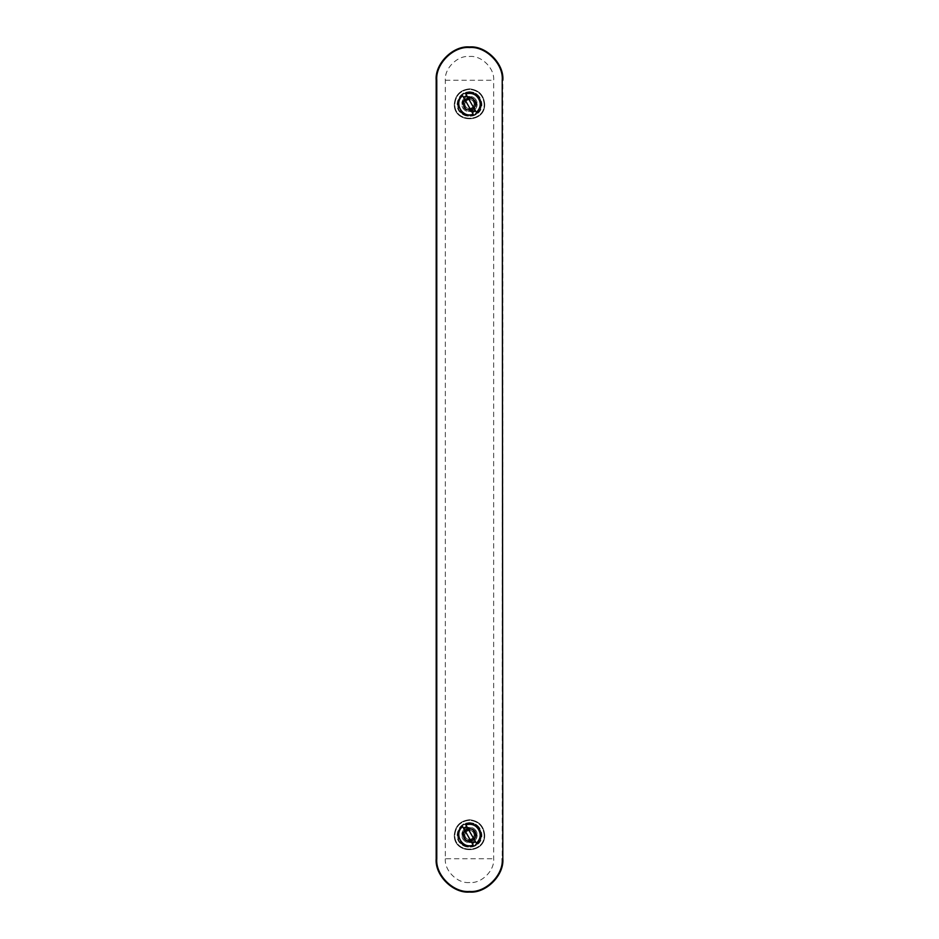 <?xml version="1.0" encoding="UTF-8"?>
<svg xmlns="http://www.w3.org/2000/svg" width="939" height="939" viewBox="0 0 939 939"><rect width="100%" height="100%" fill="white"/><g stroke="black" fill="none" stroke-linecap="round" stroke-linejoin="round"><path stroke-width="0.7" stroke-dasharray="4.7 3.52" d="M445.332 858.739C444.264 870.512 457.352 883.599 469.124 882.531L469.876 882.531C481.648 883.599 494.736 870.512 493.668 858.739L493.668 80.261C494.736 68.488 481.648 55.401 469.876 56.469L469.124 56.469C457.352 55.401 444.264 68.488 445.332 80.261L445.332 858.739L493.668 858.739M469.124 882.531L469.876 882.531M469.876 56.469L469.124 56.469M469.5 822.857C485.099 822.13 485.099 847.764 469.5 847.037C453.901 847.764 453.901 822.13 469.5 822.857C485.087 822.2 485.087 847.694 469.5 847.037C453.913 847.694 453.913 822.2 469.5 822.857M469.5 91.963C485.099 91.236 485.099 116.87 469.5 116.143C453.901 116.87 453.901 91.236 469.5 91.963C485.087 91.306 485.087 116.8 469.5 116.143C453.913 116.8 453.913 91.306 469.5 91.963M469.5 96.435C459.687 96.024 459.687 112.081 469.5 111.671C479.313 112.081 479.313 96.024 469.5 96.435M469.5 97.386C478.092 97.022 478.092 111.084 469.5 110.708C460.908 111.084 460.908 97.022 469.5 97.386C478.092 97.022 478.092 111.084 469.5 110.708C460.908 111.084 460.908 97.022 469.5 97.386M469.5 842.565C479.313 842.976 479.313 826.919 469.5 827.329C459.687 826.919 459.687 842.976 469.5 842.565M469.5 841.614C460.908 841.978 460.908 827.916 469.5 828.292C478.092 827.916 478.092 841.978 469.5 841.614C460.908 841.978 460.908 827.916 469.5 828.292C478.092 827.916 478.092 841.978 469.5 841.614M481.296 834.947C481.953 850.171 457.047 850.171 457.704 834.947C458.455 827.834 462.387 823.902 469.5 823.151C476.613 823.902 480.545 827.834 481.296 834.947C480.545 827.834 476.613 823.902 469.5 823.151C462.387 823.902 458.455 827.834 457.704 834.947C457.047 850.171 481.953 850.171 481.296 834.947M475.686 834.947C476.026 826.977 462.974 826.977 463.314 834.947C462.974 842.929 476.026 842.929 475.686 834.947C476.026 826.977 462.974 826.977 463.314 834.947C462.974 842.929 476.026 842.929 475.686 834.947M484.724 834.947C485.569 854.584 453.431 854.584 454.276 834.947C455.239 825.768 460.321 820.686 469.5 819.724C478.679 820.686 483.761 825.768 484.724 834.947C483.761 825.768 478.679 820.686 469.5 819.724C460.321 820.686 455.239 825.768 454.276 834.947C453.431 854.584 485.569 854.584 484.724 834.947M474.946 834.947C475.24 827.928 463.76 827.928 464.054 834.947C463.76 841.966 475.24 841.966 474.946 834.947M474.183 834.947C474.441 840.98 464.559 840.98 464.817 834.947C464.559 828.914 474.441 828.914 474.183 834.947C474.441 828.914 464.559 828.914 464.817 834.947C464.559 840.98 474.441 840.98 474.183 834.947M477.118 834.947C477.528 844.771 461.472 844.771 461.882 834.947C461.472 825.135 477.528 825.135 477.118 834.947C477.528 825.135 461.472 825.135 461.882 834.947C461.472 844.771 477.528 844.771 477.118 834.947M476.167 834.947C476.531 826.355 462.469 826.355 462.833 834.947C462.469 843.539 476.531 843.539 476.167 834.947M481.296 104.053C481.953 119.265 457.047 119.265 457.704 104.053C458.455 96.94 462.387 92.996 469.5 92.245C476.613 92.996 480.545 96.94 481.296 104.053C480.545 96.94 476.613 92.996 469.5 92.245C462.387 92.996 458.455 96.94 457.704 104.053C457.047 119.265 481.953 119.265 481.296 104.053M475.686 104.053C476.026 96.071 462.974 96.071 463.314 104.053C462.974 112.023 476.026 112.023 475.686 104.053C476.026 96.071 462.974 96.071 463.314 104.053C462.974 112.023 476.026 112.023 475.686 104.053M484.724 104.053C485.569 123.69 453.431 123.69 454.276 104.053C455.239 94.874 460.321 89.792 469.5 88.829C478.679 89.792 483.761 94.874 484.724 104.053C483.761 94.874 478.679 89.792 469.5 88.829C460.321 89.792 455.239 94.874 454.276 104.053C453.431 123.69 485.569 123.69 484.724 104.053M474.946 104.053C475.24 97.034 463.76 97.034 464.054 104.053C463.76 111.072 475.24 111.072 474.946 104.053M474.183 104.053C474.441 110.086 464.559 110.086 464.817 104.053C464.559 98.02 474.441 98.02 474.183 104.053C474.441 98.02 464.559 98.02 464.817 104.053C464.559 110.086 474.441 110.086 474.183 104.053M477.118 104.053C477.528 113.865 461.472 113.865 461.882 104.053C461.472 94.229 477.528 94.229 477.118 104.053C477.528 94.229 461.472 94.229 461.882 104.053C461.472 113.865 477.528 113.865 477.118 104.053M476.167 104.053C476.531 95.461 462.469 95.461 462.833 104.053C462.469 112.645 476.531 112.645 476.167 104.053M465.556 837.201C468.244 842.412 476.566 837.658 473.444 832.693C470.756 827.482 462.434 832.236 465.556 837.201C462.434 832.236 470.756 827.482 473.444 832.693C476.566 837.658 468.244 842.412 465.556 837.201C462.434 832.236 470.756 827.482 473.444 832.693C476.566 837.658 468.244 842.412 465.556 837.201M464.547 837.788C460.615 831.543 471.073 825.569 474.453 832.118C478.385 838.351 467.927 844.325 464.547 837.788C460.615 831.543 471.073 825.569 474.453 832.118C478.385 838.351 467.927 844.325 464.547 837.788M472.27 843.457L473.186 845.053C462.434 849.642 453.255 833.574 462.657 826.649L472.27 843.457M476.343 843.245L465.814 824.841M465.556 106.307C468.244 111.518 476.566 106.764 473.444 101.799C470.756 96.588 462.434 101.342 465.556 106.307C462.434 101.342 470.756 96.588 473.444 101.799C476.566 106.764 468.244 111.518 465.556 106.307C462.434 101.342 470.756 96.588 473.444 101.799C476.566 106.764 468.244 111.518 465.556 106.307M464.547 106.882C460.615 100.649 471.073 94.675 474.453 101.212C478.385 107.457 467.927 113.431 464.547 106.882C460.615 100.649 471.073 94.675 474.453 101.212C478.385 107.457 467.927 113.431 464.547 106.882M472.27 112.563L473.186 114.159C462.434 118.748 453.255 102.68 462.657 95.755L472.27 112.563M476.343 112.351L465.814 93.947M436.189 858.739L436.189 80.261C434.698 63.782 453.021 45.459 469.5 46.95C485.979 45.459 504.302 63.782 502.811 80.261L502.811 858.739C504.302 875.218 485.979 893.541 469.5 892.05C453.021 893.541 434.698 875.218 436.189 858.739L436.764 858.739C435.297 874.937 453.302 892.942 469.5 891.475C485.698 892.942 503.703 874.937 502.236 858.739L502.236 80.261C503.703 64.063 485.698 46.058 469.5 47.525C453.302 46.058 435.297 64.063 436.764 80.261L436.764 858.739M469.5 97.867C461.519 97.527 461.519 110.579 469.5 110.239C477.482 110.579 477.482 97.527 469.5 97.867C461.519 97.527 461.519 110.579 469.5 110.239C477.482 110.579 477.482 97.527 469.5 97.867M469.5 828.761C461.519 828.421 461.519 841.473 469.5 841.133C477.482 841.473 477.482 828.421 469.5 828.761C461.519 828.421 461.519 841.473 469.5 841.133C477.482 841.473 477.482 828.421 469.5 828.761M445.332 80.261L493.668 80.261M469.5 823.714C462.727 824.43 458.983 828.175 458.267 834.947C457.657 849.431 481.343 849.431 480.733 834.947C480.017 828.175 476.273 824.43 469.5 823.714M469.5 822.576C476.965 823.362 481.085 827.482 481.871 834.947C482.552 850.898 456.448 850.898 457.129 834.947C457.915 827.482 462.035 823.362 469.5 822.576M484.16 834.947C483.221 826.109 478.338 821.226 469.5 820.287C460.662 821.226 455.779 826.109 454.84 834.947C454.042 853.844 484.958 853.844 484.16 834.947C484.958 853.844 454.042 853.844 454.84 834.947C455.779 826.109 460.662 821.226 469.5 820.287C478.338 821.226 483.221 826.109 484.16 834.947M469.5 92.82C462.727 93.536 458.983 97.28 458.267 104.053C457.657 118.537 481.343 118.537 480.733 104.053C480.017 97.28 476.273 93.536 469.5 92.82M469.5 91.682C476.965 92.468 481.085 96.588 481.871 104.053C482.552 120.004 456.448 120.004 457.129 104.053C457.915 96.588 462.035 92.468 469.5 91.682M484.16 104.053C483.221 95.215 478.338 90.332 469.5 89.393C460.662 90.332 455.779 95.215 454.84 104.053C454.042 122.95 484.958 122.95 484.16 104.053C484.958 122.95 454.042 122.95 454.84 104.053C455.779 95.215 460.662 90.332 469.5 89.393C478.338 90.332 483.221 95.215 484.16 104.053"/><path stroke-width="1.41" d="M473.186 845.053L462.657 826.649C453.255 833.574 462.434 849.642 473.186 845.053M465.814 824.841L476.343 843.245C480.428 839.302 481.261 834.759 478.831 829.618C475.639 824.912 471.296 823.327 465.814 824.841C476.566 820.252 485.745 836.32 476.343 843.245M475.427 841.649L472.27 843.457M463.573 828.245L466.73 826.437M473.186 114.159L462.657 95.755C453.255 102.68 462.434 118.748 473.186 114.159M465.814 93.947L476.343 112.351C480.428 108.408 481.261 103.853 478.831 98.712C475.639 94.017 471.296 92.421 465.814 93.947C476.566 89.358 485.745 105.426 476.343 112.351M475.427 110.755L472.27 112.563M463.573 97.351L466.73 95.543M502.811 80.261C504.302 63.782 485.979 45.459 469.5 46.95C453.021 45.459 434.698 63.782 436.189 80.261L436.189 858.739C434.698 875.218 453.021 893.541 469.5 892.05C485.979 893.541 504.302 875.218 502.811 858.739L502.236 80.261L502.811 858.739M436.189 80.261L436.764 80.261C435.297 64.063 453.302 46.058 469.5 47.525C485.698 46.058 503.703 64.063 502.236 80.261M502.236 858.739C503.703 874.937 485.698 892.942 469.5 891.475C453.302 892.942 435.297 874.937 436.764 858.739L436.189 858.739M436.764 858.739L436.764 80.261"/></g></svg>
